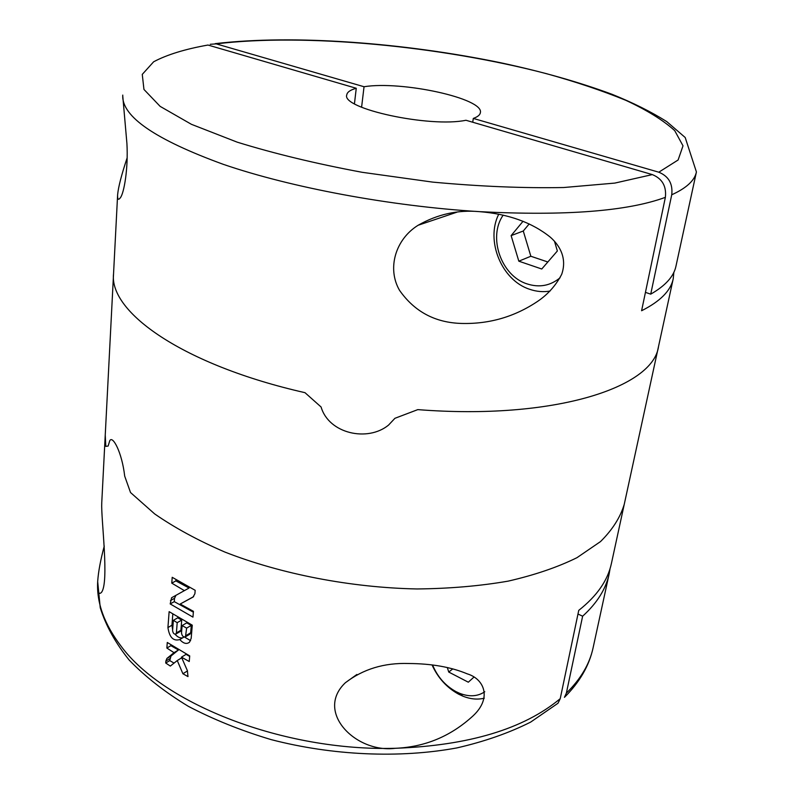 <?xml version="1.0" encoding="UTF-8"?>
<svg xmlns="http://www.w3.org/2000/svg" width="794" height="794" viewBox="0 0 794 794"><rect width="100%" height="100%" fill="white"/><g stroke="black" fill="none" stroke-linecap="round" stroke-linejoin="round"><path stroke-width="1.19" d="M671.734 194.778L650.723 294.147C665.422 285.751 673.838 276.431 675.962 266.179L696.417 171.961C694.681 180.496 686.453 188.099 671.734 194.778C672.965 183.751 668.647 176.228 658.782 172.199L473.303 118.425L472.728 122.236M210.261 44.295L216.226 43.878L364.039 86.735C401.824 80.581 484.33 98.525 480.36 112.708C480.003 114.961 477.651 116.867 473.303 118.425M364.039 86.735L361.598 107.24M645.443 292.371L650.723 294.147M673.858 272.302L673.223 278.773L658.534 346.422C653.343 387.522 554.023 420.264 417.793 409.625L394.926 418.299L388.514 425.118C367.761 442.179 328.875 433.802 321.094 407.004L304.985 392.673C183.176 365.111 108.838 312.161 113.552 273.712L105.245 435.013L105.8 446.367L105.245 435.013L101.721 503.346M673.223 278.773C670.781 290.713 660.231 301.363 641.592 310.742L665.372 197.349C666.583 186.233 662.236 178.65 652.331 174.601L465.959 120.261C429.782 127.894 341.142 108.589 346.77 94.883C347.186 92.114 350.343 89.911 356.258 88.273L354.452 103.746M665.372 197.349C627.26 211.313 565.268 216.077 479.397 211.641C508.378 213.963 532.03 222.489 550.361 237.217C560.078 245.723 567.214 258.636 561.666 274.387C555.869 285.413 547.949 294.346 537.905 301.174C514.929 316.687 489.6 324.111 461.909 323.456C435.34 322.811 414.547 311.764 399.531 290.326C386.837 268.461 395.452 239.272 418.13 225.258C437.454 214.251 457.88 209.705 479.397 211.641C390.122 206.172 290.991 187.563 223.243 164.318C155.316 139.555 121.81 116.589 122.742 95.419L122.762 95.091M122.733 95.687L126.911 143.426C128.38 168.745 124.003 192.982 120.48 197.597C118.395 200.455 117.443 199.572 117.611 194.917L117.641 194.54C118.395 186.838 121.561 174.611 127.139 157.877M452.183 212.822L452.034 213.824M356.258 88.273L207.978 45.04C185.101 49.099 166.998 54.687 153.659 61.773L142.265 74.388L143.952 89.444L160.14 106.376L191.433 124.321L237.217 142.166C274.357 153.639 315.992 163.683 362.143 172.298L432.71 182.114C479.913 186.481 523.574 188.277 563.69 187.523L614.824 183.086L652.331 174.601M554.46 241.217L557.368 250.973L541.756 269.007L518.819 261.176L511.128 235.62L523.028 221.288M503.188 215.124C487.685 237.138 501.153 275.806 526.968 283.865C539.305 287.855 550.351 285.82 560.078 277.771M498.751 214.162C485.333 240.651 501.639 280.312 529.538 289.244C536.387 291.616 543.225 292.222 550.053 291.061M529.191 223.928L523.276 231.004L511.128 235.62M523.276 231.004L530.849 256.254L518.819 261.176M530.849 256.254L547.83 261.99M101.761 503.346C100.868 517.877 109.522 583.004 101.374 592.493C98.625 595.143 97.394 591.53 97.682 581.655C96.471 602.725 104.322 624.312 121.234 646.405C163.703 703.99 283.736 751.541 395.313 748.295C356.228 753.466 314.553 712.139 345.261 682.83C362.997 669.144 384.107 662.702 408.592 663.506C431.479 663.625 451.032 667.069 467.239 673.848C483.913 678.791 492.389 697.797 473.115 715.811C450.883 736.246 424.949 747.075 395.313 748.295C468.797 745.536 523.772 728.991 560.227 698.68L578.747 610.368C596.959 596.026 607.867 580.325 611.459 563.274L624.263 504.269C620.352 517.351 612.432 529.787 600.502 541.587L576.98 557.676C557.567 567.253 534.62 575.064 508.13 581.139C479.894 586.022 449.523 588.622 417.009 588.959C350.948 587.649 281.374 574.171 224.94 552.088C197.944 540.426 174.511 527.692 154.632 513.887L130.534 492.538L154.632 513.887C174.511 527.692 197.944 540.426 224.94 552.088C281.374 574.171 350.948 587.649 417.009 588.959C449.523 588.622 479.894 586.022 508.13 581.139C534.62 575.064 557.567 567.253 576.98 557.676L600.502 541.587C612.432 529.787 620.352 517.351 624.263 504.269L658.534 346.422C653.343 387.522 554.023 420.264 417.793 409.625L394.926 418.299M117.611 194.917L113.552 273.712C108.838 312.161 183.176 365.111 304.985 392.673L321.094 407.004M108.133 446.049L105.8 446.367L108.133 446.049L109.77 440.69C112.619 435.082 121.968 452.223 124.698 476.132L130.534 492.538L124.698 476.132M97.722 581.049L97.682 581.655L97.722 581.049C98.396 571.541 100.57 559.869 104.262 546.064M166.859 648.053L167.276 642.475L189.716 655.904L189.25 661.521L181.469 657.154L187.374 670.622L187.989 676.597L182.908 673.749L177.261 660.539L170.333 666.077L165.728 663.03L165.877 661.045L166.909 658.454L174.005 652.668L166.859 648.053L170.899 645.661L178.461 649.998L174.005 652.668M179.772 639.537C183.335 643.507 186.57 644.42 189.458 642.267L191.175 638.346L192.277 625.186L169.132 611.658L167.931 627.558C169.4 637.354 173.33 641.363 179.702 639.597L184.019 637.016M193.011 597.088L180.198 604.026L193.438 611.33L192.952 617.117L170.194 603.936L171.593 597.753L184.377 590.637L171.772 583.143L172.209 577.307L195.185 590.309L194.897 593.743L193.011 597.088M610.1 568.454L609.177 573.764C605.971 588.89 597.128 603.033 582.627 616.204L577.982 614.02M564.445 697.311L566.36 693.142L582.627 616.204M560.227 698.68L557.993 703.246L530.66 722.093C509.043 732.981 484.449 741.586 456.878 747.918C399.779 758.478 332.587 755.59 271.101 739.601C241.039 730.599 213.417 719.483 188.228 706.263C164.884 692.08 145.183 676.657 129.134 660.003C115.378 642.892 105.751 625.474 100.243 607.738L97.682 581.655M432.035 664.906C437.891 677.868 446.754 687.624 458.614 694.174L462.842 696.139C470.415 699.167 477.561 699.842 484.28 698.184M432.581 664.975C437.474 676.796 445.265 685.679 455.964 691.614L459.567 693.291C469.264 697.043 477.67 696.527 484.777 691.763M473.75 677.272L468.321 682.205L448.739 672.052L447.31 667.526M452.828 668.866L448.739 672.052M175.98 579.63L175.881 580.89L171.772 583.143M175.881 580.89L189.051 588.026L184.377 590.637M175.98 595.252L174.541 598.289L174.283 601.644L170.194 603.936M174.283 601.644L193.369 612.174M193.647 596.631L180.198 604.026M172.814 614L171.951 625.225L172.635 629.85M175.087 634.247C177.618 637.175 180.159 638.356 182.719 637.781M184.595 637.086L190.59 640.679M182.104 625.573L186.64 628.123L191.285 625.404L186.739 622.863L182.104 625.573L181.508 632.977C182.074 636.133 183.404 637.384 185.478 636.728L186.64 628.123M189.657 634.307L190.669 632.798L191.285 625.404M181.717 620.064L177.201 622.675L173.37 620.332L177.717 617.831L181.717 620.064L180.903 630.267L176.397 632.907L177.201 622.675M180.01 631.607L180.903 630.267M173.37 620.332L172.576 630.545C173.052 633.354 174.164 634.485 175.921 633.959L176.397 632.907M170.958 644.867L170.899 645.661M178.461 649.998L170.998 655.993L169.747 660.598L165.728 663.03M169.747 660.598L174.045 663.099M181.747 657.799L177.261 660.539M187.493 670.9L182.908 673.749M189.677 656.41L186.084 654.355L181.469 657.154M216.226 43.878C304.817 33.02 440.928 46.062 546.381 73.644C575.839 81.822 602.299 90.705 625.761 100.292C647.021 110.177 663.347 120.301 674.721 130.643L683.009 145.828L678.116 159.991L658.782 172.199M566.36 693.142C580.771 679.009 589.684 663.883 593.108 647.765L609.177 573.764M174.541 598.289L170.452 600.572M171.951 625.225L167.931 627.558M190.669 632.798L186.034 635.537M171.167 655.844L167.068 658.305M169.896 658.613L165.877 661.045M696.417 171.961L685.202 137.511L666.742 121.591C651.199 111.815 632.927 102.704 611.946 94.258C578.568 81.941 541.141 71.371 499.684 62.547C403.144 42.737 293.859 34.37 215.194 43.65M456.927 212.177L418.15 225.248M593.108 647.765C589.257 665.6 579.709 682.125 564.465 697.331M345.36 682.731L356.903 674.463M459.567 693.291L462.842 696.139M175.762 595.431L171.583 597.763M190.143 634.019L185.518 636.768M180.446 631.349L175.97 633.979M170.998 655.993L166.899 658.454"/></g></svg>
